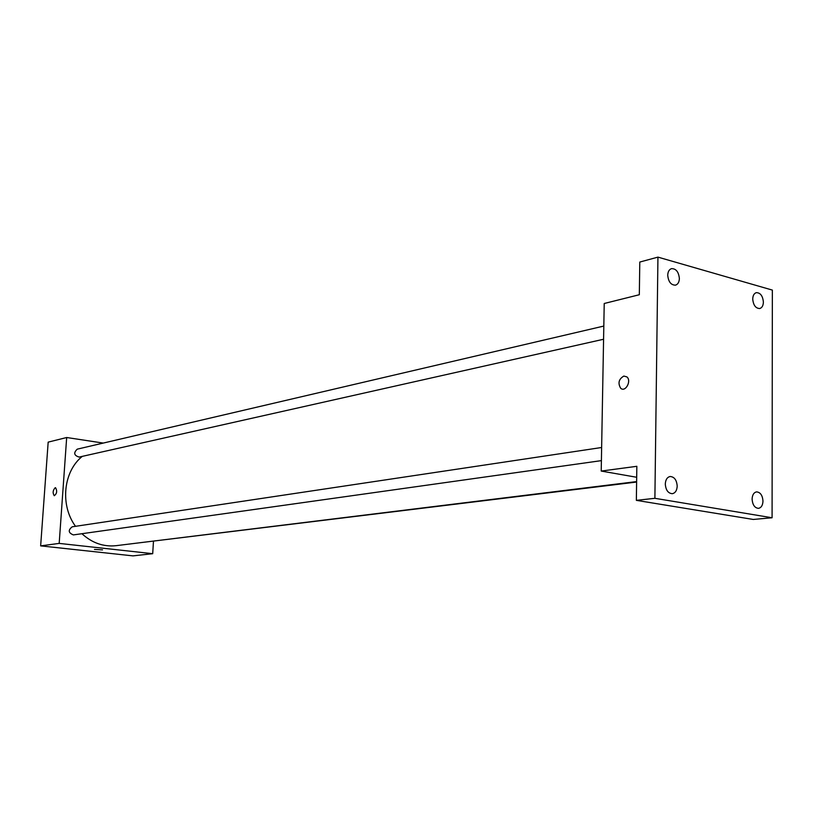 <?xml version="1.0" encoding="UTF-8"?>
<svg xmlns="http://www.w3.org/2000/svg" width="813" height="813" viewBox="0 0 813 813"><rect width="100%" height="100%" fill="white"/><g stroke="black" fill="none" stroke-linecap="round" stroke-linejoin="round"><path stroke-width="1.22" d="M153.454 541.387L152.702 553.694L132.966 555.879L40.65 545.879L48.17 442.13L66.676 437.516L103.271 443.075M152.702 553.694L59.186 543.399L40.65 545.879M59.186 543.399L66.676 437.516M55.203 487.719L55.569 487.729C57.357 490.981 56.93 493.643 54.278 495.727C52.51 493.003 52.825 490.341 55.203 487.719L55.569 487.729C57.357 490.981 56.93 493.643 54.278 495.727C52.52 493.003 52.825 490.341 55.203 487.719M82.316 456.357C63.292 471.388 59.867 505.188 75.518 526.306M81.92 533.714C92.113 543.003 103.505 546.997 116.096 545.675L636.62 481.591M140.791 542.637L636.62 482.048M601.63 447.506L72.215 526.804C67.936 530.178 68.322 532.891 73.373 534.913L601.396 460.625M603.815 326.064L77.265 449.152C73.363 452.831 73.983 455.473 79.125 457.079L603.571 339.255M102.519 549.883L94.471 549.415M601.214 471.062L604.222 303.493L639.323 294.733L639.79 262.05L657.941 257.121L772.35 290.089L772.086 517.759L753.265 519.456L636.355 500.351L636.843 466.306L601.214 471.062L636.681 477.272M772.086 517.759L654.892 498.308L636.355 500.351M654.892 498.308L657.941 257.121M623.845 376.063L626.904 376.907C631.823 380.891 625.339 392.659 620.675 388.248C617.697 383.126 618.754 379.071 623.845 376.063L626.904 376.907C631.833 380.891 625.339 392.659 620.685 388.248C617.707 383.126 618.764 379.071 623.845 376.063M752.096 499.162C752.32 494.914 753.814 492.485 756.568 491.885C760.368 492.241 762.503 495.29 762.98 501.052C762.767 505.32 761.273 507.749 758.488 508.349C754.708 507.973 752.574 504.903 752.096 499.162M752.726 299.082C752.868 295.526 754.068 293.381 756.324 292.65C760.399 292.731 762.757 295.871 763.387 302.07C763.255 305.658 762.035 307.802 759.759 308.523C755.704 308.422 753.356 305.271 752.726 299.082M667.727 275.251C667.9 271.654 669.17 269.449 671.538 268.636C676.07 268.605 678.682 271.898 679.373 278.513C679.211 282.141 677.92 284.347 675.522 285.15C671.01 285.15 668.408 281.857 667.727 275.251M665.298 484.05C665.562 479.69 667.178 477.17 670.136 476.499C674.353 476.814 676.711 480.016 677.199 486.123C676.944 490.503 675.318 493.034 672.321 493.694C668.134 493.349 665.786 490.137 665.298 484.05"/></g></svg>
